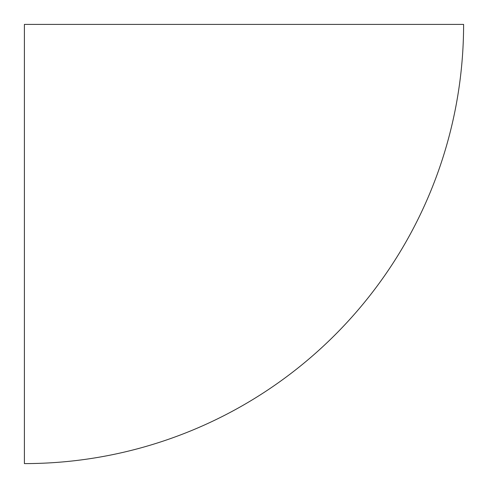 <?xml version="1.0" encoding="UTF-8"?>
<svg xmlns="http://www.w3.org/2000/svg" width="488" height="488" viewBox="0 0 488 488"><rect width="100%" height="100%" fill="white"/><g stroke="black" fill="none" stroke-linecap="round" stroke-linejoin="round"><path stroke-width="0.73" d="M463.6 24.4L24.4 24.4L24.4 463.6A439.2 439.2 0 0 0 463.6 24.4"/></g></svg>
